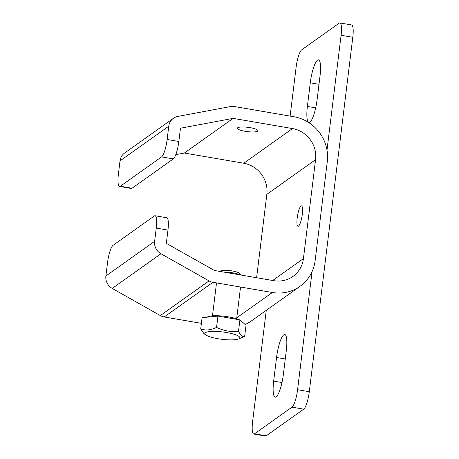 <?xml version="1.0" encoding="UTF-8"?>
<svg xmlns="http://www.w3.org/2000/svg" width="459" height="459" viewBox="0 0 459 459"><rect width="100%" height="100%" fill="white"/><g stroke="black" fill="none" stroke-linecap="round" stroke-linejoin="round"><path stroke-width="0.69" d="M300.989 206.039A10.345 2.261 -80.3 0 0 297.352 216.803A10.345 2.261 -80.3 0 0 298.006 226.281A10.345 2.261 -80.3 0 0 298.522 226.126A10.345 2.261 -80.3 0 0 302.154 215.363A10.345 2.261 -80.3 0 0 301.506 205.884A10.345 2.261 -80.3 0 0 300.989 206.039M237.676 127.768A10.345 2.163 -173 0 0 237.36 128.216A10.345 2.163 -173 0 0 246.213 131.469A10.345 2.163 -173 0 0 257.579 131.182A10.345 2.163 -173 0 0 257.895 130.735A10.345 2.163 -173 0 0 249.042 127.482A10.345 2.163 -173 0 0 237.676 127.768M164.236 316.968L212.97 282.291L272.371 292.492A39.56 37.707 54.6 0 0 300.02 286.33A39.56 37.707 54.6 0 0 315.132 260.632L327.284 161.688A39.56 37.707 54.6 0 0 293.949 116.758L234.549 106.557A12.175 11.601 -125.4 0 0 230.452 106.58L177.822 116.431A12.175 11.601 54.6 0 0 173.41 118.302A12.175 11.601 54.6 0 0 168.757 126.208L167.133 139.467A15.216 3.322 99.7 0 1 161.568 156.898L120.333 186.239A15.216 3.322 99.7 0 1 119.57 186.463L131.28 188.477A15.216 3.322 -80.3 0 0 132.037 188.247L173.278 158.912A15.216 3.322 -80.3 0 0 178.838 141.475L180.467 128.222L233.097 118.37L292.498 128.572A27.391 26.106 -125.4 0 1 315.574 159.675L303.428 258.618A27.391 26.106 -125.4 0 1 292.962 276.416A27.391 26.106 -125.4 0 1 273.822 280.678L214.422 270.477L166.33 243.339L167.96 230.079A15.216 3.322 -80.3 0 0 166.783 217.75L155.079 215.741A15.216 3.322 99.7 0 1 156.249 228.071L154.626 241.325A12.175 11.601 54.6 0 0 160.966 253.752L209.052 280.891L160.317 315.568A12.175 11.601 54.6 0 0 164.236 316.968L201.392 323.348M256.604 277.724L266.84 194.346L315.574 159.675M173.41 118.302L124.676 152.973A12.175 11.601 54.6 0 0 120.023 160.879L118.399 174.139A15.216 3.322 99.7 0 0 119.57 186.463M245.192 324.496A39.56 37.707 54.6 0 0 251.285 321.002L300.02 286.33M155.079 215.741A15.216 3.322 99.7 0 0 154.316 215.971L113.08 245.307A15.216 3.322 99.7 0 0 107.515 262.743L105.891 275.997A12.175 11.601 54.6 0 0 112.231 288.424L160.317 315.568M175.78 154.649L184.363 153.042L243.763 163.243A27.391 26.106 -125.4 0 1 266.84 194.346M212.97 282.291A12.175 11.601 -125.4 0 1 209.052 280.891M184.363 153.042L233.097 118.37M285.268 358.984L276.553 357.486A19.783 4.315 99.7 0 1 284.775 334.525A19.783 4.315 99.7 0 1 286.301 350.556L283.404 374.183A19.783 4.315 99.7 0 1 276.169 396.846A19.783 4.315 99.7 0 1 275.182 397.144A19.783 4.315 99.7 0 1 273.656 381.119L281.964 382.542M318.994 84.301L310.284 82.809A19.783 4.315 99.7 0 1 318.506 59.848A19.783 4.315 99.7 0 1 320.032 75.873L317.129 99.5A19.783 4.315 99.7 0 1 309.9 122.169A19.783 4.315 99.7 0 1 308.907 122.461A19.783 4.315 99.7 0 1 307.381 106.436L315.694 107.865M290.117 116.098L296.107 67.284A15.216 3.322 99.7 0 1 301.672 49.847L339.161 23.179A15.216 3.322 99.7 0 1 339.918 22.95L351.628 24.958A15.216 3.322 99.7 0 1 352.799 37.288L309.286 391.716A15.216 3.322 99.7 0 1 303.72 409.153L266.231 435.82A15.216 3.322 99.7 0 1 265.474 436.05L253.764 434.042A15.216 3.322 99.7 0 1 252.588 421.712L266.266 310.347M276.553 357.486L273.656 381.119M310.284 82.809L307.381 106.436M312.074 271.613L297.575 389.708A15.216 3.322 99.7 0 1 292.016 407.139L254.527 433.812A15.216 3.322 99.7 0 1 253.764 434.042M339.918 22.95A15.216 3.322 99.7 0 1 341.094 35.28L326.992 150.133M240.252 274.912A12.175 2.547 -173 0 0 223.458 272.032M240.952 275.033L239.661 273.455A9.868 2.066 -173 0 0 230.338 270.678A9.868 2.066 -173 0 0 220.549 271.091A9.868 2.066 -173 0 0 220.527 271.108A9.868 2.066 -173 0 0 220.504 271.126M239.041 319.722A17.649 3.695 -173 0 0 221.496 315.981A17.649 3.695 -173 0 0 207.261 317.066A17.649 3.695 -173 0 0 207.107 317.18M205.339 332.718A17.649 3.695 7 0 1 226.666 332.54A17.649 3.695 7 0 1 239.288 338.547A17.649 3.695 7 0 1 238.416 338.989A17.649 3.695 7 0 1 221.863 339.299A17.649 3.695 7 0 1 205.879 334.995A17.649 3.695 7 0 1 205.339 332.718M238.531 331.146C240.286 335.173 242.323 336.958 244.641 336.499L246.024 325.23L239.914 319.877L217.945 316.102L202.086 317.685L200.703 328.954C205.701 330.681 210.985 330.153 216.562 327.37C223.59 330.876 230.911 332.132 238.531 331.146L239.914 319.877M205.879 334.995L203.985 333.682L200.703 328.954M216.562 327.37L217.945 316.102M244.641 336.499L238.416 338.989M303.428 258.618L272.692 280.483M167.133 139.467L178.838 141.475M167.96 230.079L156.249 228.071M243.763 163.243L292.498 128.572M132.037 188.247L120.333 186.239M120.023 160.879L168.757 126.208M272.371 292.492L236.764 317.823M112.231 288.424L160.966 253.752M154.626 241.325L105.891 275.997M161.568 156.898L173.278 158.912M266.231 435.82L254.527 433.812M303.72 409.153L292.016 407.139M309.286 391.716L297.575 389.708M352.799 37.288L341.094 35.28M220.768 315.924A12.175 2.547 7 0 1 228.588 316.888M236.643 318.81L240.545 287.03M212.483 315.838L216.522 282.905M220.527 271.108L220.068 271.447"/></g></svg>
